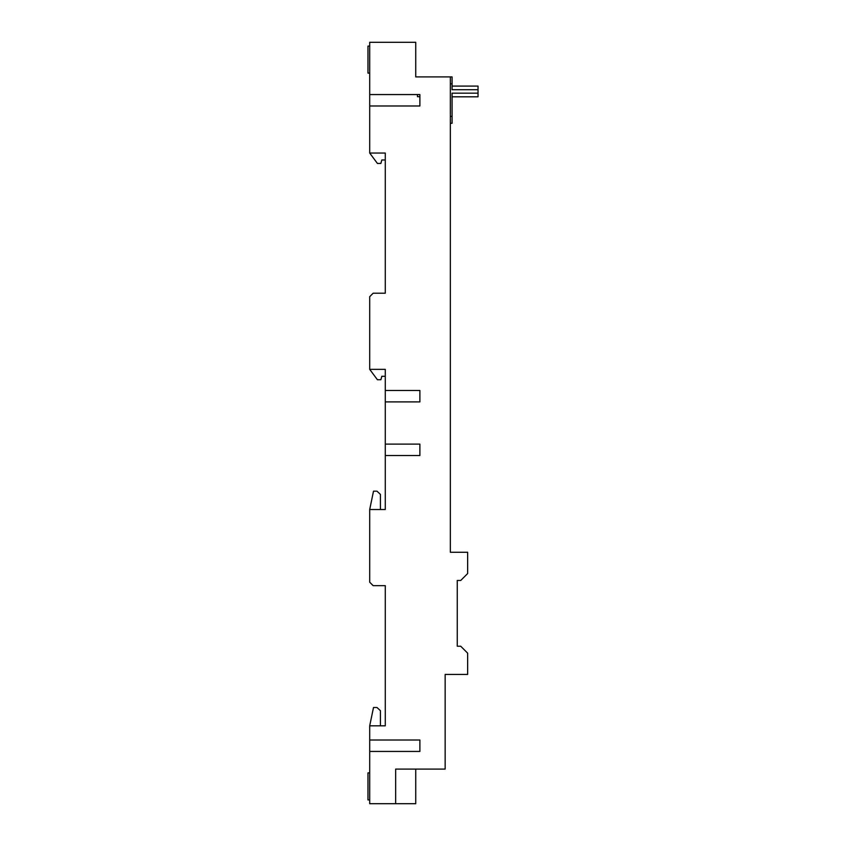 <?xml version="1.0" encoding="UTF-8"?>
<svg xmlns="http://www.w3.org/2000/svg" width="846" height="846" viewBox="0 0 846 846"><rect width="100%" height="100%" fill="white"/><g stroke="black" fill="none" stroke-linecap="round" stroke-linejoin="round"><path stroke-width="1.27" d="M369.702 73.105L367.968 73.105L367.968 46.107L369.702 46.107M369.702 740.017L419.88 740.017L419.88 751.438L369.702 751.438L369.702 725.826L373.509 707.489L376.967 707.489L380.436 710.703L380.436 725.826M369.702 725.826L385.279 725.826L385.279 585.665L373.16 585.665L369.702 582.207L369.702 509.525L385.279 509.525L385.279 369.353L385.279 376.28L381.81 376.28L380.89 379.738L377.422 379.738L369.702 369.353L385.279 369.353L369.702 369.353L369.702 296.682L373.16 293.213L385.279 293.213L385.279 153.052L385.279 159.968L381.81 159.968L380.89 163.437L377.422 163.437L369.702 153.052L385.279 153.052L369.702 153.052L369.702 94.562L419.88 94.562L419.88 105.983L419.88 100.272M452.071 123.283L450.336 123.283L452.071 123.283L452.071 116.367L450.336 116.367M369.702 94.562L369.702 42.3L415.735 42.3L415.735 76.912L452.071 76.912L450.336 76.912L450.336 552.269L467.648 552.269L467.648 573.546L460.721 580.472L457.263 580.472L457.263 646.228L460.721 646.228L467.648 653.154L467.648 674.431L445.155 674.431L445.155 769.088L395.664 769.088L395.664 803.7L369.702 803.7L369.702 751.438M452.071 76.912L452.071 89.718L478.032 89.718L478.032 86.081L452.071 86.081M452.071 96.814L478.032 96.814L478.032 89.718M452.071 116.367L452.071 93.176L478.032 93.176M369.702 509.525L373.509 491.177L376.967 491.177L380.436 494.392L380.436 509.525M385.279 383.196L385.279 376.28M385.279 509.525L385.279 487.719M450.336 509.525L450.336 552.269M419.88 105.983L369.702 105.983M419.88 99.923L419.88 94.562M417.459 94.562L417.459 96.698L419.88 96.698M385.279 390.471L419.88 390.471L419.88 401.892L385.279 401.892M385.279 444.108L419.88 444.108L419.88 455.529L385.279 455.529M415.735 769.088L415.735 803.7L395.664 803.7M457.263 580.472L457.263 646.228M445.155 674.431L445.155 682.563M385.279 725.826L385.279 704.031M385.279 166.895L385.279 159.968M369.702 772.895L367.968 772.895L367.968 799.893L369.702 799.893M452.071 83.828L450.336 83.828"/></g></svg>
